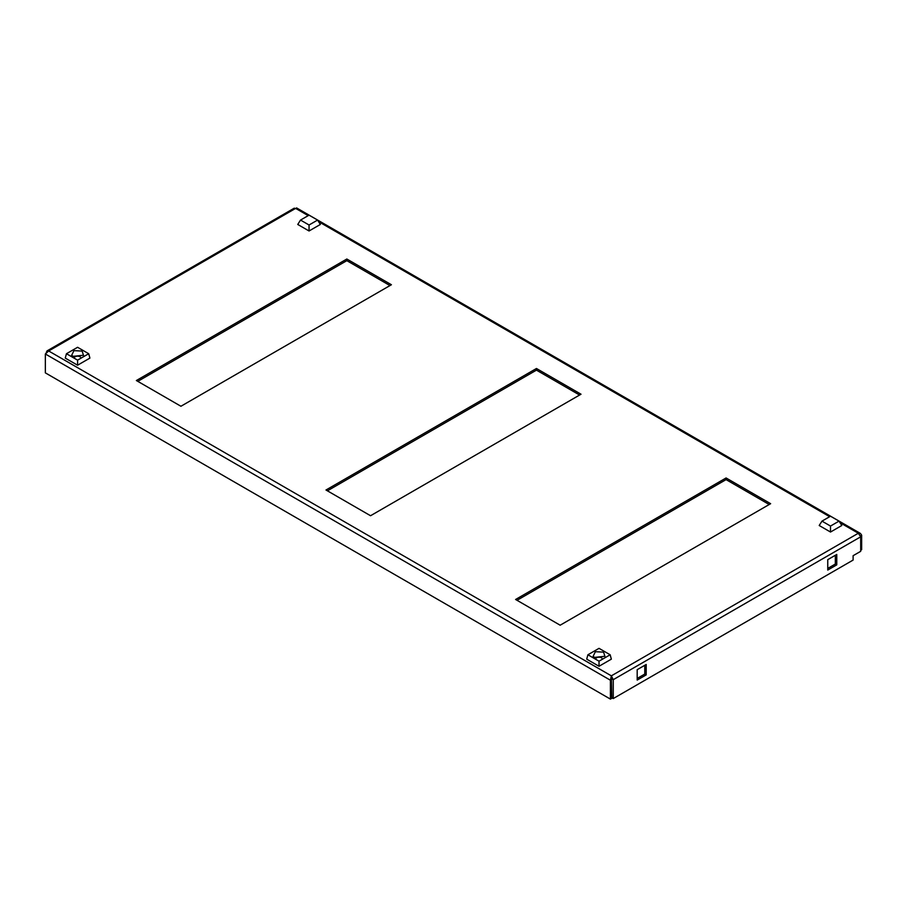 <?xml version="1.0" encoding="UTF-8"?>
<svg xmlns="http://www.w3.org/2000/svg" width="907" height="907" viewBox="0 0 907 907"><rect width="100%" height="100%" fill="white"/><g stroke="black" fill="none" stroke-linecap="round" stroke-linejoin="round"><path stroke-width="1.36" d="M137.785 381.359L346.837 260.66L389.976 285.569M517.024 600.309L726.076 479.61L769.215 504.519M327.404 490.834L536.456 370.135L579.596 395.044M346.837 259.017L391.405 284.741L180.924 406.257L136.367 380.532L346.837 259.017L346.837 260.66M46.302 352.506L47.039 350.896L48.672 350.975L45.35 353.991L45.35 372.868L610.411 699.104L611.828 698.288L611.352 677.484L611.828 697.732L613.257 698.56L613.257 679.672L611.828 678.855M770.633 503.691L560.163 625.206L515.595 599.482L726.076 477.966L770.633 503.691M726.076 479.61L726.076 477.966M581.013 394.216L370.544 515.732L325.987 490.007L536.456 368.491L581.013 394.216M536.456 370.135L536.456 368.491M827.751 568.417L835.336 564.041L835.336 555.288M637.19 678.447L644.775 674.06L644.775 665.307M296.589 208.939L294.253 208.168L47.039 350.896M613.257 698.56L853.113 560.072L853.113 555.696L860.698 551.32L860.698 536.808L858.328 533.248L860.437 533.441L861.65 535.164L861.65 549.676L860.698 550.22M611.828 679.4L610.411 680.216L611.352 675.84L613.257 679.672L860.698 536.808M836.764 564.857L827.751 570.061L827.751 559.664L836.764 554.46L836.764 564.857L835.336 564.041M646.203 674.887L637.19 680.08L637.19 669.683L646.203 664.48L646.203 674.887L644.775 674.06M45.35 353.991L610.411 680.216L610.411 699.104M860.494 535.833L861.65 535.164M308.21 215.639L295.648 208.383L48.672 350.975L611.352 675.84L611.352 677.438M73.025 356.349L71.698 355.238L73.932 350.646L82.14 351.077L83.467 355.238L73.025 356.349M80.417 357.063A3.356 1.939 0 0 0 79.952 356.723A3.356 1.939 0 0 0 74.748 357.063M77.583 365.204L89.906 358.095L88.705 353.719L77.583 360.136L66.46 353.719L65.259 358.095L77.583 365.204L77.583 360.136M66.46 353.719L77.583 347.29L88.705 353.719M317.586 220.072L320.352 224.46L309.049 230.979L297.757 224.46L300.523 220.072L309.049 215.152L317.586 220.072L309.049 225.004L300.523 220.072M309.049 230.979L309.049 225.004M839.032 521.128L841.798 525.504L830.506 532.035L819.202 525.504L821.969 521.128L830.506 516.208L839.032 521.128L830.506 526.06L821.969 521.128M830.506 532.035L830.506 526.06M603.586 652.133L604.912 656.283L594.47 657.405L593.144 656.283L595.377 651.702L603.586 652.133M601.863 658.108A3.356 1.939 0 0 0 601.398 657.779A3.356 1.939 0 0 0 596.194 658.108M599.028 666.26L611.352 659.151L610.15 654.763L599.028 661.192L599.028 666.26L586.704 659.151L587.906 654.763L599.028 648.346L610.15 654.763M599.028 661.192L587.906 654.763M611.352 675.84L858.328 533.248L840.007 522.67M829.656 516.695L318.561 221.614M860.437 533.441L296.555 207.896"/></g></svg>
